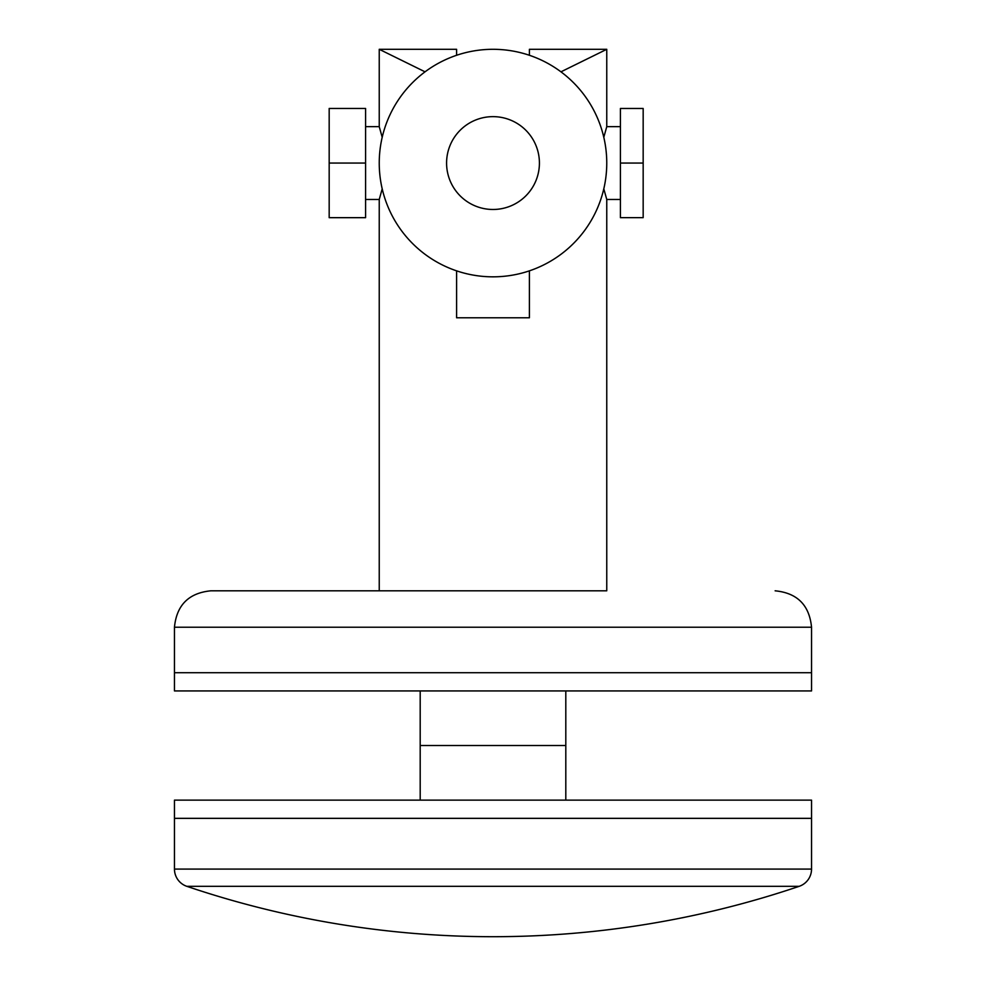 <?xml version="1.0" encoding="UTF-8"?>
<svg xmlns="http://www.w3.org/2000/svg" width="986" height="986" viewBox="0 0 986 986"><rect width="100%" height="100%" fill="white"/><g stroke="black" fill="none" stroke-linecap="round" stroke-linejoin="round"><path stroke-width="1.48" d="M493 116.644A46.416 46.416 0 0 0 446.584 163.06A46.416 46.416 0 0 0 493 209.476A46.416 46.416 0 0 0 539.416 163.06A46.416 46.416 0 0 0 493 116.644M493 49.3A113.76 113.76 0 0 1 606.76 163.06A113.76 113.76 0 0 1 493 276.832A113.76 113.76 0 0 1 379.24 163.06A113.76 113.76 0 0 1 493 49.3M603.802 188.856L606.76 199.468L606.76 590.811L210.868 590.811L379.24 590.811L379.24 199.468L382.198 188.856M560.948 71.83L606.76 49.3L606.76 126.664L603.802 137.276M425.052 71.83L379.24 49.3L379.24 126.664L382.198 137.276M456.592 270.842L456.592 317.775L529.408 317.775L529.408 270.842M606.76 49.3L529.408 49.3L529.408 55.278M456.592 55.278L456.592 49.3L379.24 49.3M643.168 163.06L643.168 108.472L620.416 108.472L620.416 163.06L643.168 163.06L643.168 217.659L620.416 217.659L620.416 163.06M365.584 163.06L365.584 108.46L329.176 108.46L329.176 217.672L365.584 217.672L365.584 163.06L329.176 163.06M174.46 627.219L811.54 627.219L811.54 690.927L174.46 690.927L174.46 672.723L811.54 672.723L174.46 672.723L174.46 627.219C176.617 605.108 188.757 592.968 210.868 590.811M799.165 886.328L186.835 886.328A955.607 955.607 0 0 0 799.165 886.328A18.204 18.204 0 0 0 811.54 869.085L174.46 869.085A18.204 18.204 0 0 0 186.835 886.328M174.46 869.085L174.46 818.343L811.54 818.343L174.46 818.343L174.46 800.139L811.54 800.139L811.54 869.085M565.804 690.927L565.804 745.527L420.196 745.527L420.196 800.139M565.804 800.139L565.804 745.527L420.196 745.527L420.196 690.927M365.584 199.468L379.24 199.468M606.76 199.468L620.416 199.468M365.584 126.664L379.24 126.664M606.76 126.664L620.416 126.664M811.54 627.219C809.383 605.108 797.243 592.968 775.132 590.811"/></g></svg>
